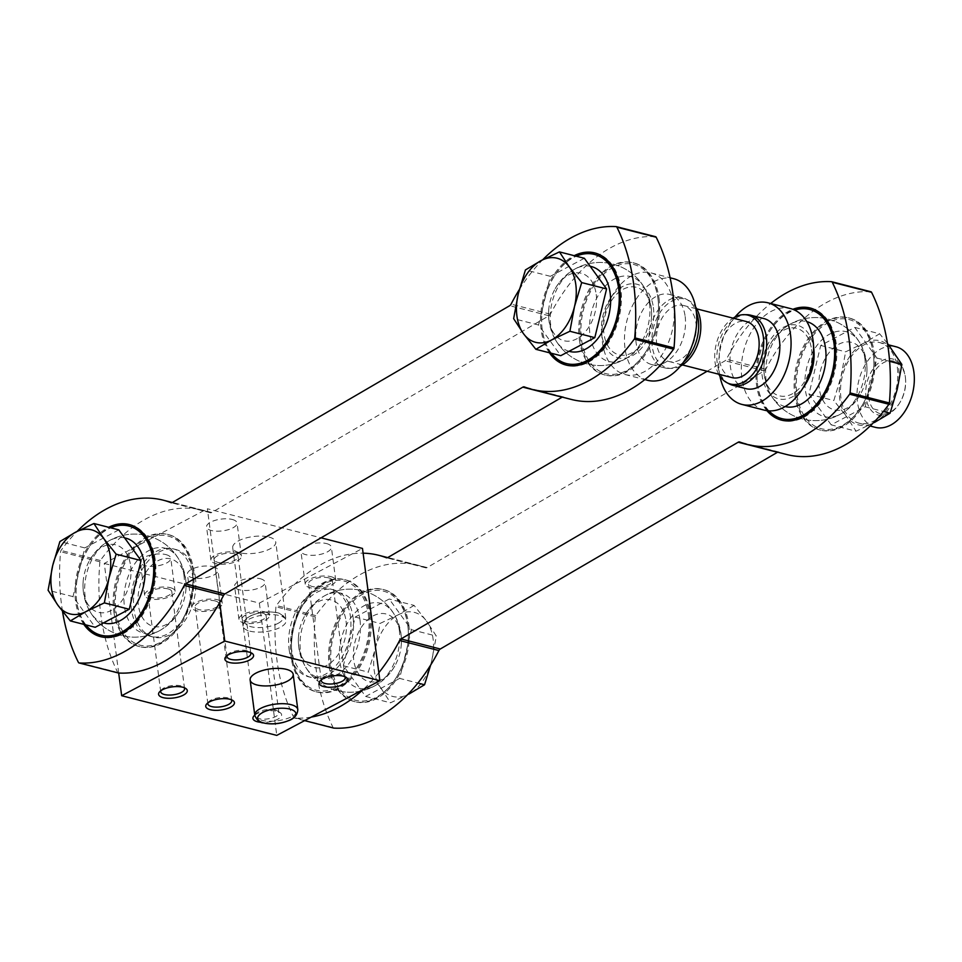 <?xml version="1.0" encoding="UTF-8"?>
<svg xmlns="http://www.w3.org/2000/svg" width="962" height="962" viewBox="0 0 962 962"><rect width="100%" height="100%" fill="white"/><g stroke="black" fill="none" stroke-linecap="round" stroke-linejoin="round"><path stroke-width="0.72" stroke-dasharray="4.81 3.61" d="M596.212 294.432A34.848 23.136 104.3 0 1 573.316 340.307A34.848 23.136 104.3 0 1 548.701 309.92A34.848 23.136 104.3 0 1 553.042 292.941A34.848 23.136 104.3 0 1 577.885 272.739A34.848 23.136 104.3 0 1 596.212 294.432M584.355 258.273L550.336 276.31L538.552 325.012L560.786 355.675M831.18 424.831L808.946 394.167L820.73 345.454L854.749 327.417L876.983 358.092L865.199 406.794L831.18 424.831L856.072 431.204L874.386 422.51A43.398 28.824 104.3 0 1 846.259 416.197L856.072 431.204M866.606 363.588A34.848 23.136 104.3 0 1 866.822 373.184A34.848 23.136 104.3 0 1 862.481 390.163A34.848 23.136 104.3 0 1 824.446 402.741A34.848 23.136 104.3 0 1 832.876 348.509A34.848 23.136 104.3 0 1 866.606 363.588M651.238 308.501A34.848 23.136 104.3 0 1 651.454 318.109A34.848 23.136 104.3 0 1 647.113 335.089A34.848 23.136 104.3 0 1 609.078 347.667A34.848 23.136 104.3 0 1 617.496 293.434A34.848 23.136 104.3 0 1 651.238 308.501M653.366 307.383A37.975 25.216 104.3 0 1 631.312 356.205A37.975 25.216 104.3 0 1 601.563 332.419A37.975 25.216 104.3 0 1 610.221 298.581A37.975 25.216 104.3 0 1 636.195 284.067A37.975 25.216 104.3 0 1 653.366 307.383M673.665 304.858A52.441 34.824 104.3 0 1 661.062 356.217A52.441 34.824 104.3 0 1 625.072 374.531A52.441 34.824 104.3 0 1 602.128 339.43A52.441 34.824 104.3 0 1 614.081 292.701A52.441 34.824 104.3 0 1 651.058 272.919A52.441 34.824 104.3 0 1 673.665 304.858M647.606 380.303A52.441 34.824 104.3 0 1 626.863 320.863A52.441 34.824 104.3 0 1 673.592 278.679M685.148 316.474A36.171 24.014 104.3 0 1 676.454 351.9A36.171 24.014 104.3 0 1 651.635 364.526A36.171 24.014 104.3 0 1 637.337 323.545A36.171 24.014 104.3 0 1 669.564 294.444A36.171 24.014 104.3 0 1 685.148 316.474M683.429 362.217A36.171 24.014 104.3 0 1 668.53 368.386A36.171 24.014 104.3 0 1 664.778 367.893A36.171 24.014 104.3 0 1 650.468 326.9A36.171 24.014 104.3 0 1 682.707 297.811A36.171 24.014 104.3 0 1 686.231 299.17A36.171 24.014 104.3 0 1 696.332 311.736M680.471 366.077A35.546 23.605 104.3 0 1 671.199 368.434A35.546 23.605 104.3 0 1 653.463 327.657A35.546 23.605 104.3 0 1 688.6 300.421A35.546 23.605 104.3 0 1 695.598 306.938M695.959 323.1A28.932 19.216 104.3 0 1 689.008 351.431A28.932 19.216 104.3 0 1 669.155 361.544A28.932 19.216 104.3 0 1 657.707 328.751A28.932 19.216 104.3 0 1 683.489 305.471A28.932 19.216 104.3 0 1 695.959 323.1M732.034 377.621A28.932 19.216 104.3 0 1 720.586 344.829A28.932 19.216 104.3 0 1 746.368 321.561M718.758 374.23A35.546 23.605 104.3 0 1 733.092 318.157M729.292 383.922A36.171 24.014 104.3 0 1 718.518 344.3A36.171 24.014 104.3 0 1 746.993 314.706M745.959 388.648A36.171 24.014 104.3 0 1 731.661 347.667A36.171 24.014 104.3 0 1 763.888 318.566M719.925 376.166A52.441 34.824 104.3 0 1 735.052 317.027M764.465 410.185A52.441 34.824 104.3 0 1 743.722 350.745A52.441 34.824 104.3 0 1 790.451 308.562M805.302 384.523A37.975 25.216 104.3 0 1 765.511 387.265A37.975 25.216 104.3 0 1 778.739 330.399A37.975 25.216 104.3 0 1 813.72 348.388A37.975 25.216 104.3 0 1 813.96 350.685M811.591 349.519A34.848 23.136 104.3 0 1 788.684 395.394A34.848 23.136 104.3 0 1 764.068 364.995A34.848 23.136 104.3 0 1 768.41 348.016A34.848 23.136 104.3 0 1 793.253 327.826A34.848 23.136 104.3 0 1 811.591 349.519M854.749 327.417L879.641 333.79L863.936 343.133L845.622 351.827L841.028 376.515L833.838 400.529L846.259 416.197A43.398 28.824 104.3 0 1 841.028 376.515A43.398 28.824 104.3 0 1 863.936 343.133A43.398 28.824 104.3 0 1 892.063 349.459A43.398 28.824 104.3 0 1 897.281 389.141A43.398 28.824 104.3 0 1 874.386 422.51M820.73 345.454L845.622 351.827M808.946 394.167L833.838 400.529M865.199 406.794L883.417 411.459M876.983 358.092L889.634 361.327M887.481 343.374L879.641 333.79M905.386 377.621A27.128 18.013 104.3 0 1 905.567 379.268A27.128 18.013 104.3 0 1 899.386 403.427A27.128 18.013 104.3 0 1 870.959 405.387A27.128 18.013 104.3 0 1 880.41 364.778A27.128 18.013 104.3 0 1 905.386 377.621M905.302 376.635A28.932 19.216 104.3 0 1 905.495 378.391A28.932 19.216 104.3 0 1 898.905 404.16A28.932 19.216 104.3 0 1 868.578 406.253A28.932 19.216 104.3 0 1 878.667 362.927A28.932 19.216 104.3 0 1 905.302 376.635M875.36 427.344A41.594 27.621 104.3 0 1 858.91 380.206A41.594 27.621 104.3 0 1 895.971 346.753M897.39 367.857A41.594 27.621 104.3 0 1 887.397 408.597A41.594 27.621 104.3 0 1 858.85 423.124A41.594 27.621 104.3 0 1 842.399 375.986A41.594 27.621 104.3 0 1 879.46 342.532A41.594 27.621 104.3 0 1 897.39 367.857M550.336 276.31L525.432 269.937M538.552 325.012L513.648 318.65M370.635 615.127A57.864 38.432 104.3 0 1 356.734 671.801A57.864 38.432 104.3 0 1 317.027 692.027A57.864 38.432 104.3 0 1 291.702 653.282A57.864 38.432 104.3 0 1 304.894 601.719A57.864 38.432 104.3 0 1 345.695 579.894A57.864 38.432 104.3 0 1 370.635 615.127M369.528 614.85A57.864 38.432 104.3 0 1 355.627 671.524A57.864 38.432 104.3 0 1 315.909 691.738A57.864 38.432 104.3 0 1 293.025 626.154A57.864 38.432 104.3 0 1 344.588 579.605A57.864 38.432 104.3 0 1 369.528 614.85M810.689 308.153A57.864 38.432 104.3 0 1 811.243 308.285A57.864 38.432 104.3 0 1 836.194 343.518A57.864 38.432 104.3 0 1 822.282 400.192A57.864 38.432 104.3 0 1 782.575 420.418A57.864 38.432 104.3 0 1 782.022 420.262M767.892 410.786A57.864 38.432 104.3 0 1 757.262 381.673A57.864 38.432 104.3 0 1 770.442 330.122A57.864 38.432 104.3 0 1 793.746 309.68M766.918 410.666A57.864 38.432 104.3 0 1 758.573 354.545A57.864 38.432 104.3 0 1 792.832 309.319M311.327 717.075A151.912 100.866 104.3 0 1 294.552 718.049A1.804 1.202 104.3 0 1 294.408 718.025A1.804 1.202 104.3 0 1 293.795 717.484A186.267 123.689 104.3 0 1 275.95 606.806A1.804 1.202 104.3 0 1 276.419 605.519A151.912 100.866 104.3 0 1 363.107 553.186M333.561 728.03A1.804 1.202 104.3 0 1 333.092 727.537A186.267 123.689 104.3 0 1 315.247 616.858A1.804 1.202 104.3 0 1 315.716 615.572A151.912 100.866 104.3 0 1 417.953 565.331A151.912 100.866 104.3 0 1 425.553 567.76L386.616 557.804M870.79 291.739A151.912 100.866 104.3 0 0 765.752 369.276A3.62 2.405 104.3 0 1 764.369 370.827L427.152 567.568A3.62 2.405 104.3 0 1 425.733 567.82A3.62 2.405 104.3 0 1 425.553 567.76M707.118 371.248L725.071 360.786A3.62 2.405 104.3 0 0 726.454 359.235A151.912 100.866 104.3 0 1 770.682 303.511M786.7 454.509A151.912 100.866 104.3 0 1 779.1 452.08L739.802 442.027M777.633 452.188A3.62 2.405 104.3 0 1 778.919 452.02A3.62 2.405 104.3 0 1 779.1 452.08M794.708 394.66A57.864 38.432 -75.7 0 0 819.648 429.894A57.864 38.432 -75.7 0 0 860.461 408.068A57.864 38.432 -75.7 0 0 873.64 356.505A57.864 38.432 -75.7 0 0 848.328 317.761A57.864 38.432 -75.7 0 0 808.609 337.987A57.864 38.432 -75.7 0 0 794.708 394.66M874.374 353.294A57.864 38.432 104.3 0 1 860.473 409.968A57.864 38.432 104.3 0 1 820.766 430.182A57.864 38.432 104.3 0 1 795.814 394.937A57.864 38.432 104.3 0 1 809.727 338.263A57.864 38.432 104.3 0 1 849.434 318.049A57.864 38.432 104.3 0 1 874.374 353.294M329.16 666.269A57.864 38.432 -75.7 0 0 354.1 701.502A57.864 38.432 -75.7 0 0 394.901 679.665A57.864 38.432 -75.7 0 0 408.092 628.114A57.864 38.432 -75.7 0 0 382.78 589.369A57.864 38.432 -75.7 0 0 343.061 609.595A57.864 38.432 -75.7 0 0 329.16 666.269M408.826 624.891A57.864 38.432 104.3 0 1 394.925 681.565A57.864 38.432 104.3 0 1 355.206 701.791A57.864 38.432 104.3 0 1 330.267 666.546A57.864 38.432 104.3 0 1 344.18 609.872A57.864 38.432 104.3 0 1 383.886 589.658A57.864 38.432 104.3 0 1 408.826 624.891M378.836 672.691A151.912 100.866 104.3 0 1 363.047 689.658M768.975 410.87A56.337 37.41 104.3 0 1 757.202 380.928A56.337 37.41 104.3 0 1 770.033 330.736A56.337 37.41 104.3 0 1 794.732 310.125M785.136 406.565A43.819 29.1 104.3 0 1 771.235 395.574A43.819 29.1 104.3 0 1 789.369 324.639A43.819 29.1 104.3 0 1 806.853 321.657M864.85 358.345A43.819 29.1 104.3 0 1 841.522 413.552A43.819 29.1 104.3 0 1 806.721 396.609A43.819 29.1 104.3 0 1 820.995 340.764A43.819 29.1 104.3 0 1 859.667 342.616A43.819 29.1 104.3 0 1 864.85 358.345M873.34 353.836A56.337 37.41 104.3 0 1 873.7 357.251A56.337 37.41 104.3 0 1 860.87 407.443A56.337 37.41 104.3 0 1 822.33 428.968A56.337 37.41 104.3 0 1 796.861 394.396A56.337 37.41 104.3 0 1 828.318 322.607A56.337 37.41 104.3 0 1 873.34 353.836M368.482 615.391A56.337 37.41 104.3 0 1 335.774 687.818A56.337 37.41 104.3 0 1 291.642 652.537A56.337 37.41 104.3 0 1 304.485 602.344A56.337 37.41 104.3 0 1 343.013 580.82A56.337 37.41 104.3 0 1 368.482 615.391M359.992 619.901A43.819 29.1 104.3 0 1 341.967 671.272A43.819 29.1 104.3 0 1 305.675 667.171A43.819 29.1 104.3 0 1 323.821 596.236A43.819 29.1 104.3 0 1 359.992 619.901M399.302 629.954A43.819 29.1 104.3 0 1 375.974 685.148A43.819 29.1 104.3 0 1 341.173 668.205A43.819 29.1 104.3 0 1 355.447 612.373A43.819 29.1 104.3 0 1 394.119 614.213A43.819 29.1 104.3 0 1 399.302 629.954M407.792 625.444A56.337 37.41 104.3 0 1 408.153 628.859A56.337 37.41 104.3 0 1 395.31 679.052A56.337 37.41 104.3 0 1 356.782 700.577A56.337 37.41 104.3 0 1 331.313 665.993A56.337 37.41 104.3 0 1 362.77 594.203A56.337 37.41 104.3 0 1 407.792 625.444M130.664 566.041A34.848 23.136 104.3 0 1 107.756 611.916A34.848 23.136 104.3 0 1 83.153 581.517A34.848 23.136 104.3 0 1 87.494 564.55A34.848 23.136 104.3 0 1 112.326 544.348A34.848 23.136 104.3 0 1 130.664 566.041M118.795 529.882L84.776 547.907L72.992 596.62L95.226 627.284M399.639 678.402L365.62 696.44L343.386 665.764L355.17 617.063L389.189 599.025L411.423 629.701L399.639 678.402L417.869 683.068M401.058 635.197A34.848 23.136 104.3 0 1 401.274 644.793A34.848 23.136 104.3 0 1 396.933 661.772A34.848 23.136 104.3 0 1 358.898 674.35A34.848 23.136 104.3 0 1 367.328 620.117A34.848 23.136 104.3 0 1 401.058 635.197M254.762 715.175A14.466 5.592 -7.5 0 1 277.08 711.351A14.466 5.592 -7.5 0 1 279.978 712.517A14.466 5.592 -7.5 0 1 277.814 719.191A14.466 5.592 -7.5 0 1 261.628 722.366M195.346 577.056A45.214 30.014 104.3 0 1 184.476 621.332A45.214 30.014 104.3 0 1 153.451 637.121A45.214 30.014 104.3 0 1 135.57 585.882A45.214 30.014 104.3 0 1 175.854 549.518A45.214 30.014 104.3 0 1 195.346 577.056M219.709 602.537L207.371 508.766L321.055 537.83M118.687 673.027L104.257 563.431L207.371 508.766M213.107 566.666A15.368 5.94 -7.5 0 1 217.917 570.189A15.368 5.94 -7.5 0 1 203.451 578.09A15.368 5.94 -7.5 0 1 187.434 574.206A15.368 5.94 -7.5 0 1 196.26 567.496A15.368 5.94 -7.5 0 1 213.107 566.666M165.945 554.605A15.368 5.94 -7.5 0 1 170.755 558.128A15.368 5.94 -7.5 0 1 156.289 566.029A15.368 5.94 -7.5 0 1 140.272 562.145A15.368 5.94 -7.5 0 1 149.098 555.435A15.368 5.94 -7.5 0 1 165.945 554.605M260.269 578.727A15.368 5.94 -7.5 0 1 265.079 582.25A15.368 5.94 -7.5 0 1 250.613 590.151A15.368 5.94 -7.5 0 1 234.596 586.267A15.368 5.94 -7.5 0 1 243.422 579.557A15.368 5.94 -7.5 0 1 260.269 578.727M232.239 519.468A15.368 5.94 -7.5 0 1 237.037 522.991A15.368 5.94 -7.5 0 1 222.583 530.88A15.368 5.94 -7.5 0 1 206.565 526.996A15.368 5.94 -7.5 0 1 215.38 520.286A15.368 5.94 -7.5 0 1 232.239 519.468M326.563 543.59A15.368 5.94 -7.5 0 1 331.361 547.113A15.368 5.94 -7.5 0 1 316.895 555.002A15.368 5.94 -7.5 0 1 300.89 551.118A15.368 5.94 -7.5 0 1 309.704 544.408A15.368 5.94 -7.5 0 1 326.563 543.59M268.963 537.061A21.705 8.381 -7.5 0 1 275.745 542.039A21.705 8.381 -7.5 0 1 255.327 553.186A21.705 8.381 -7.5 0 1 232.72 547.703A21.705 8.381 -7.5 0 1 245.166 538.215A21.705 8.381 -7.5 0 1 268.963 537.061M104.257 563.431L259.367 603.102L362.482 548.424M289.081 649.266A45.214 30.014 -75.7 0 0 308.562 676.791A45.214 30.014 -75.7 0 0 339.586 661.002A45.214 30.014 -75.7 0 0 350.457 616.714A45.214 30.014 -75.7 0 0 330.964 589.189A45.214 30.014 -75.7 0 0 299.94 604.99A45.214 30.014 -75.7 0 0 289.081 649.266M259.367 603.102L276.779 735.389M346.043 621.115A34.848 23.136 104.3 0 1 323.136 667.003A34.848 23.136 104.3 0 1 298.521 636.603A34.848 23.136 104.3 0 1 302.862 619.624A34.848 23.136 104.3 0 1 327.705 599.434A34.848 23.136 104.3 0 1 346.043 621.115M353.078 617.388A45.214 30.014 104.3 0 1 342.207 661.664A45.214 30.014 104.3 0 1 311.183 677.464A45.214 30.014 104.3 0 1 293.302 626.226A45.214 30.014 104.3 0 1 333.586 589.862A45.214 30.014 104.3 0 1 353.078 617.388M192.725 576.382A45.214 30.014 104.3 0 1 181.866 620.658A45.214 30.014 104.3 0 1 150.842 636.459A45.214 30.014 104.3 0 1 132.948 585.221A45.214 30.014 104.3 0 1 173.244 548.857A45.214 30.014 104.3 0 1 192.725 576.382M185.69 580.11A34.848 23.136 104.3 0 1 185.906 589.718A34.848 23.136 104.3 0 1 181.565 606.685A34.848 23.136 104.3 0 1 143.53 619.275A34.848 23.136 104.3 0 1 151.948 565.043A34.848 23.136 104.3 0 1 185.69 580.11M414.093 605.399L398.388 614.742L380.074 623.436L375.481 648.111L368.29 672.137L380.712 687.806L390.524 702.801L408.838 694.119A43.398 28.824 104.3 0 1 380.712 687.806A43.398 28.824 104.3 0 1 375.481 648.111A43.398 28.824 104.3 0 1 398.388 614.742A43.398 28.824 104.3 0 1 426.515 621.067L414.093 605.399L389.189 599.025M355.17 617.063L380.074 623.436M343.386 665.764L368.29 672.137M365.62 696.44L390.524 702.801M431.734 660.75L436.327 636.062L426.515 621.067A43.398 28.824 104.3 0 1 431.734 660.75A43.398 28.824 104.3 0 1 408.838 694.119M411.423 629.701L436.327 636.062M84.776 547.907L59.884 541.546M72.992 596.62L48.1 590.247M321.488 679.701A12.025 4.642 -7.5 0 1 322.174 678.667A12.025 4.642 -7.5 0 1 341.402 674.843A12.025 4.642 -7.5 0 1 343.819 675.817A12.025 4.642 -7.5 0 1 344.745 676.635M328.643 577.861A12.025 4.642 -7.5 0 1 332.395 580.615A12.025 4.642 -7.5 0 1 321.092 586.796A12.025 4.642 -7.5 0 1 308.562 583.754A12.025 4.642 -7.5 0 1 315.452 578.511A12.025 4.642 -7.5 0 1 328.643 577.861M330.916 576.659A15.368 5.94 -7.5 0 1 335.714 580.182A15.368 5.94 -7.5 0 1 321.26 588.083A15.368 5.94 -7.5 0 1 305.243 584.199A15.368 5.94 -7.5 0 1 314.057 577.477A15.368 5.94 -7.5 0 1 330.916 576.659M227.164 655.579A12.025 4.642 -7.5 0 1 227.85 654.545A12.025 4.642 -7.5 0 1 247.078 650.721A12.025 4.642 -7.5 0 1 249.495 651.695A12.025 4.642 -7.5 0 1 250.421 652.513M234.319 553.739A12.025 4.642 -7.5 0 1 238.071 556.493A12.025 4.642 -7.5 0 1 226.767 562.674A12.025 4.642 -7.5 0 1 214.237 559.631A12.025 4.642 -7.5 0 1 221.14 554.389A12.025 4.642 -7.5 0 1 234.319 553.739M236.592 552.537A15.368 5.94 -7.5 0 1 241.402 556.06A15.368 5.94 -7.5 0 1 226.936 563.96A15.368 5.94 -7.5 0 1 210.918 560.076A15.368 5.94 -7.5 0 1 219.733 553.354A15.368 5.94 -7.5 0 1 236.592 552.537M275.12 709.992A12.025 4.642 -7.5 0 1 277.525 710.966A12.025 4.642 -7.5 0 1 278.884 712.746A12.025 4.642 -7.5 0 1 267.568 718.927A12.025 4.642 -7.5 0 1 255.038 715.884A12.025 4.642 -7.5 0 1 255.892 713.816A12.025 4.642 -7.5 0 1 275.12 709.992M262.349 613.01A12.025 4.642 -7.5 0 1 266.113 615.764A12.025 4.642 -7.5 0 1 254.798 621.945A12.025 4.642 -7.5 0 1 242.28 618.903A12.025 4.642 -7.5 0 1 249.17 613.648A12.025 4.642 -7.5 0 1 262.349 613.01M264.622 611.808A15.368 5.94 -7.5 0 1 269.432 615.331A15.368 5.94 -7.5 0 1 254.966 623.22A15.368 5.94 -7.5 0 1 238.949 619.348A15.368 5.94 -7.5 0 1 247.775 612.626A15.368 5.94 -7.5 0 1 264.622 611.808M160.87 690.716A12.025 4.642 -7.5 0 1 161.568 689.694A12.025 4.642 -7.5 0 1 180.796 685.87A12.025 4.642 -7.5 0 1 183.201 686.844A12.025 4.642 -7.5 0 1 184.139 687.662M168.025 588.888A12.025 4.642 -7.5 0 1 171.789 591.642A12.025 4.642 -7.5 0 1 160.474 597.823A12.025 4.642 -7.5 0 1 147.956 594.781A12.025 4.642 -7.5 0 1 154.846 589.526A12.025 4.642 -7.5 0 1 168.025 588.888M170.298 587.686A15.368 5.94 -7.5 0 1 175.108 591.209A15.368 5.94 -7.5 0 1 160.642 599.098A15.368 5.94 -7.5 0 1 144.625 595.225A15.368 5.94 -7.5 0 1 153.451 588.503A15.368 5.94 -7.5 0 1 170.298 587.686M208.032 702.777A12.025 4.642 -7.5 0 1 208.73 701.755A12.025 4.642 -7.5 0 1 227.958 697.931A12.025 4.642 -7.5 0 1 230.363 698.905A12.025 4.642 -7.5 0 1 231.301 699.723M215.187 600.949A12.025 4.642 -7.5 0 1 218.951 603.703A12.025 4.642 -7.5 0 1 207.636 609.884A12.025 4.642 -7.5 0 1 195.118 606.842A12.025 4.642 -7.5 0 1 202.008 601.587A12.025 4.642 -7.5 0 1 215.187 600.949M217.46 599.747A15.368 5.94 -7.5 0 1 222.27 603.27A15.368 5.94 -7.5 0 1 207.804 611.159A15.368 5.94 -7.5 0 1 191.787 607.287A15.368 5.94 -7.5 0 1 200.613 600.565A15.368 5.94 -7.5 0 1 217.46 599.747M129.774 524.675A57.864 38.432 104.3 0 1 130.327 524.807A57.864 38.432 104.3 0 1 155.267 560.052A57.864 38.432 104.3 0 1 141.366 616.726A57.864 38.432 104.3 0 1 101.647 636.94A57.864 38.432 104.3 0 1 101.094 636.796M84.945 624.663A57.864 38.432 104.3 0 1 76.335 598.196A57.864 38.432 104.3 0 1 89.526 546.644A57.864 38.432 104.3 0 1 109.776 527.573M83.838 624.374A57.864 38.432 104.3 0 1 108.67 527.284M595.322 253.066A57.864 38.432 104.3 0 1 595.875 253.198A57.864 38.432 104.3 0 1 620.815 288.444A57.864 38.432 104.3 0 1 606.914 345.117A57.864 38.432 104.3 0 1 567.195 365.332A57.864 38.432 104.3 0 1 566.642 365.187M550.492 353.054A57.864 38.432 104.3 0 1 541.883 326.587A57.864 38.432 104.3 0 1 555.074 275.036A57.864 38.432 104.3 0 1 575.324 255.964M549.386 352.765A57.864 38.432 104.3 0 1 574.218 255.676M118.194 672.943A1.804 1.202 104.3 0 1 117.713 672.45A186.267 123.689 104.3 0 1 99.88 561.784A1.804 1.202 104.3 0 1 100.349 560.497A151.912 100.866 104.3 0 1 202.585 510.245A151.912 100.866 104.3 0 1 210.173 512.674L171.248 502.717M62.494 611.327A186.267 123.689 104.3 0 1 60.582 551.731A1.804 1.202 104.3 0 1 61.039 550.444A151.912 100.866 104.3 0 1 77.14 531.373M655.423 236.664A151.912 100.866 104.3 0 0 550.384 314.201A3.62 2.405 104.3 0 1 549.001 315.752L211.784 512.493A3.62 2.405 104.3 0 1 210.353 512.734A3.62 2.405 104.3 0 1 210.173 512.674M519.336 289.598A151.912 100.866 104.3 0 1 542.7 259.776M571.32 399.434A151.912 100.866 104.3 0 1 563.732 397.005L524.422 386.952M562.265 397.114A3.62 2.405 104.3 0 1 563.552 396.945A3.62 2.405 104.3 0 1 563.732 397.005M579.34 339.574A57.864 38.432 -75.7 0 0 604.28 374.819A57.864 38.432 -75.7 0 0 645.081 352.982A57.864 38.432 -75.7 0 0 658.273 301.431A57.864 38.432 -75.7 0 0 632.948 262.686A57.864 38.432 -75.7 0 0 593.241 282.9A57.864 38.432 -75.7 0 0 579.34 339.574M659.006 298.208A57.864 38.432 104.3 0 1 645.105 354.882A57.864 38.432 104.3 0 1 605.387 375.096A57.864 38.432 104.3 0 1 580.447 339.863A57.864 38.432 104.3 0 1 594.348 283.189A57.864 38.432 104.3 0 1 634.066 262.975A57.864 38.432 104.3 0 1 659.006 298.208M113.781 611.183A57.864 38.432 -75.7 0 0 138.732 646.428A57.864 38.432 -75.7 0 0 179.533 624.591A57.864 38.432 -75.7 0 0 192.713 573.039A57.864 38.432 -75.7 0 0 167.4 534.295A57.864 38.432 -75.7 0 0 127.693 554.509A57.864 38.432 -75.7 0 0 113.781 611.183M193.458 569.817A57.864 38.432 104.3 0 1 179.545 626.49A57.864 38.432 104.3 0 1 139.839 646.704A57.864 38.432 104.3 0 1 114.899 611.471A57.864 38.432 104.3 0 1 128.8 554.797A57.864 38.432 104.3 0 1 168.518 534.583A57.864 38.432 104.3 0 1 193.458 569.817M551.442 353.294A56.337 37.41 104.3 0 1 541.822 325.853A56.337 37.41 104.3 0 1 554.665 275.661A56.337 37.41 104.3 0 1 576.274 256.205M569.047 351.298A43.819 29.1 104.3 0 1 555.856 340.488A43.819 29.1 104.3 0 1 574.001 269.552A43.819 29.1 104.3 0 1 590.151 266.27M649.47 303.258A43.819 29.1 104.3 0 1 626.154 358.465A43.819 29.1 104.3 0 1 591.341 341.522A43.819 29.1 104.3 0 1 605.627 285.69A43.819 29.1 104.3 0 1 644.299 287.53A43.819 29.1 104.3 0 1 649.47 303.258M657.972 298.761A56.337 37.41 104.3 0 1 658.333 302.176A56.337 37.41 104.3 0 1 645.49 352.357A56.337 37.41 104.3 0 1 606.962 373.893A56.337 37.41 104.3 0 1 581.493 339.309A56.337 37.41 104.3 0 1 612.95 267.52A56.337 37.41 104.3 0 1 657.972 298.761M85.895 624.903A56.337 37.41 104.3 0 1 76.275 597.45A56.337 37.41 104.3 0 1 89.105 547.27A56.337 37.41 104.3 0 1 110.726 527.813M103.487 622.907A43.819 29.1 104.3 0 1 90.308 612.097A43.819 29.1 104.3 0 1 108.453 541.161A43.819 29.1 104.3 0 1 124.603 537.878M183.922 574.867A43.819 29.1 104.3 0 1 160.606 630.074A43.819 29.1 104.3 0 1 125.794 613.131A43.819 29.1 104.3 0 1 140.079 557.287A43.819 29.1 104.3 0 1 178.74 559.138A43.819 29.1 104.3 0 1 183.922 574.867M192.412 570.37A56.337 37.41 104.3 0 1 192.773 573.785A56.337 37.41 104.3 0 1 179.942 623.965A56.337 37.41 104.3 0 1 141.414 645.49A56.337 37.41 104.3 0 1 115.933 610.918A56.337 37.41 104.3 0 1 147.39 539.129A56.337 37.41 104.3 0 1 192.412 570.37M333.092 727.537L293.795 717.484M304.629 720.622L294.552 718.049M315.247 616.858L275.95 606.806M315.716 615.572L276.419 605.519M427.152 567.568L387.854 557.515M764.369 370.827L725.071 360.786M765.752 369.276L726.454 359.235M278.066 623.352A19.288 7.455 172.5 0 0 273.509 612.193A19.288 7.455 172.5 0 0 253.03 614.886A19.288 7.455 172.5 0 0 250.998 626.719A19.288 7.455 172.5 0 0 278.066 623.352M249.831 631.144A21.705 8.381 172.5 0 0 273.629 629.978A21.705 8.381 172.5 0 0 286.075 620.502A21.705 8.381 172.5 0 0 263.468 615.019A21.705 8.381 172.5 0 0 243.049 626.166A21.705 8.381 172.5 0 0 249.831 631.144M254.786 715.295A21.705 8.381 172.5 0 0 261.568 720.273A21.705 8.381 172.5 0 0 285.365 719.119A21.705 8.381 172.5 0 0 297.811 709.631M117.713 672.45L78.415 662.397M99.88 561.784L60.582 551.731M100.349 560.497L61.039 550.444M211.784 512.493L172.475 502.441M549.001 315.752L509.692 305.7M550.384 314.201L511.075 304.148M651.454 318.109A51.539 51.539 0 0 0 553.042 292.941M548.701 309.92A51.539 51.539 0 0 0 647.113 335.089M601.563 332.419L602.128 339.43M610.221 298.581L614.081 292.701M625.072 374.531L644.841 379.593M651.058 272.919L670.129 277.79M651.635 364.526L664.778 367.893M669.564 294.444L682.707 297.811M688.6 300.421L686.231 299.17M671.199 368.434L668.53 368.386M669.155 361.544L682.431 364.935M683.489 305.471L696.765 308.874M866.822 373.184A51.539 51.539 0 0 0 768.41 348.016M764.068 364.995A51.539 51.539 0 0 0 862.481 390.163M905.567 379.268L905.495 378.391M899.386 403.427L898.905 404.16M858.85 423.124L870.117 426.01M879.46 342.532L888.635 344.877M345.695 579.894L344.588 579.605M317.027 692.027L315.909 691.738M811.243 308.285L810.136 307.996M782.575 420.418L781.457 420.129M304.617 720.634L294.408 718.025M417.953 565.331L387.71 557.599M425.733 567.82L386.423 557.768M778.919 452.02L739.622 441.967M849.434 318.049L848.328 317.761M820.766 430.182L819.648 429.894M383.886 589.658L382.78 589.369M355.206 701.791L354.1 701.502M757.202 380.928L757.262 381.673M770.033 330.736L770.442 330.122M771.235 395.574A51.539 51.539 0 0 0 841.522 413.552M859.667 342.616A51.539 51.539 0 0 0 789.369 324.639M873.7 357.251L873.64 356.505M860.87 407.443L860.461 408.068M291.642 652.537L291.702 653.282M304.485 602.344L304.894 601.719M305.675 667.171A51.539 51.539 0 0 0 375.974 685.148M394.119 614.213A51.539 51.539 0 0 0 323.821 596.236M408.153 628.859L408.092 628.114M395.31 679.052L394.901 679.665M401.274 644.793A51.539 51.539 0 0 0 302.862 619.624M298.521 636.603A51.539 51.539 0 0 0 396.933 661.772M308.562 676.791L311.183 677.464M330.964 589.189L333.586 589.862M150.842 636.459L153.451 637.121M173.244 548.857L175.854 549.518M185.906 589.718A51.539 51.539 0 0 0 87.494 564.55M83.153 581.517A51.539 51.539 0 0 0 181.565 606.685M232.72 547.703L243.049 626.166C243.434 620.622 246.753 616.858 253.03 614.886A43.398 43.398 0 0 1 273.509 612.193C280.086 612.469 284.271 615.235 286.075 620.502L275.745 542.039M322.174 678.667L320.214 680.795M343.819 675.817L346.26 677.368M345.166 677.609L332.395 580.615M321.332 680.735L308.562 583.754M335.714 580.182L331.361 547.113M305.243 584.199L300.89 551.118M227.85 654.545L225.89 656.673M249.495 651.695L251.936 653.246M250.841 653.475L238.071 556.493M227.008 656.613L214.237 559.631M241.402 556.06L237.037 522.991M210.918 560.076L206.565 526.996M255.892 713.816L253.932 715.944M277.525 710.966L279.978 712.517M278.884 712.746L266.113 615.764M255.038 715.884L242.28 618.903M269.432 615.331L265.079 582.25M238.949 619.348L234.596 586.267M161.568 689.694L159.608 691.822M183.201 686.844L185.654 688.395M184.56 688.624L171.789 591.642M160.714 691.762L147.956 594.781M175.108 591.209L170.755 558.128M144.625 595.225L140.272 562.145M208.73 701.755L206.77 703.883M230.363 698.905L232.816 700.456M231.722 700.685L218.951 603.703M207.876 703.823L195.118 606.842M222.27 603.27L217.917 570.189M191.787 607.287L187.434 574.206M130.327 524.807L129.209 524.53M101.647 636.94L100.541 636.652M595.875 253.198L594.769 252.922M567.195 365.332L566.089 365.055M202.585 510.245L172.342 502.513M210.353 512.734L171.056 502.681M563.552 396.945L524.242 386.892M634.066 262.975L632.948 262.686M605.387 375.096L604.28 374.819M168.518 534.583L167.4 534.295M139.839 646.704L138.732 646.428M541.822 325.853L541.883 326.587M554.665 275.661L555.074 275.036M555.856 340.488A51.539 51.539 0 0 0 626.154 358.465M644.299 287.53A51.539 51.539 0 0 0 574.001 269.552M658.333 302.176L658.273 301.431M645.49 352.357L645.081 352.982M76.275 597.45L76.335 598.196M89.105 547.27L89.526 546.644M90.308 612.097A51.539 51.539 0 0 0 160.606 630.074M178.74 559.138A51.539 51.539 0 0 0 108.453 541.161M192.773 573.785L192.713 573.039M179.942 623.965L179.533 624.591"/><path stroke-width="1.44" d="M535.882 349.314L560.786 355.675L594.805 337.65L606.589 288.937L584.355 258.273L559.451 251.9L569.263 266.907L581.685 282.575L574.494 306.589L569.901 331.277L551.587 339.959L535.882 349.314L523.46 333.646L513.648 318.65L518.241 293.963L525.432 269.937L541.137 260.582L559.451 251.9M670.129 277.79L673.592 278.679A52.441 34.824 104.3 0 1 696.199 310.618A52.441 34.824 104.3 0 1 683.597 361.977A52.441 34.824 104.3 0 1 647.606 380.303L644.841 379.593M696.332 311.736A36.171 24.014 104.3 0 1 698.292 319.829A36.171 24.014 104.3 0 1 683.429 362.217M695.598 306.938A35.546 23.605 104.3 0 1 700.444 320.719A35.546 23.605 104.3 0 1 680.471 366.077M696.765 308.874L746.368 321.561A28.932 19.216 104.3 0 1 758.85 339.177A28.932 19.216 104.3 0 1 751.887 367.52A28.932 19.216 104.3 0 1 732.034 377.621L682.431 364.935M733.092 318.157A35.546 23.605 104.3 0 1 744.323 314.67A35.546 23.605 104.3 0 1 763.323 336.796A35.546 23.605 104.3 0 1 753.258 373.665A35.546 23.605 104.3 0 1 726.923 382.684A35.546 23.605 104.3 0 1 718.758 374.23M744.323 314.67L746.993 314.706A36.171 24.014 104.3 0 1 750.745 315.211A36.171 24.014 104.3 0 1 766.329 337.229A36.171 24.014 104.3 0 1 757.647 372.655A36.171 24.014 104.3 0 1 732.828 385.293A36.171 24.014 104.3 0 1 729.292 383.922L726.923 382.684M750.745 315.211L763.888 318.566A36.171 24.014 104.3 0 1 779.473 340.596A36.171 24.014 104.3 0 1 770.778 376.022A36.171 24.014 104.3 0 1 745.959 388.648L732.828 385.293M735.052 317.027A52.441 34.824 104.3 0 1 767.916 302.802A52.441 34.824 104.3 0 1 790.523 334.74A52.441 34.824 104.3 0 1 777.921 386.099A52.441 34.824 104.3 0 1 741.93 404.425A52.441 34.824 104.3 0 1 719.925 376.166M767.916 302.802L790.451 308.562A52.441 34.824 104.3 0 1 813.058 340.5A52.441 34.824 104.3 0 1 813.395 343.674A52.441 34.824 104.3 0 1 801.442 390.392A52.441 34.824 104.3 0 1 764.465 410.185L741.93 404.425M813.395 343.674L813.96 350.685A37.975 25.216 104.3 0 1 805.302 384.523L801.442 390.392M874.386 422.51L890.091 413.167L897.281 389.141L901.875 364.454L887.481 343.374M883.417 411.459L890.091 413.167M889.634 361.327L901.875 364.454M888.635 344.877L895.971 346.753A41.594 27.621 104.3 0 1 913.9 372.078A41.594 27.621 104.3 0 1 903.907 412.818A41.594 27.621 104.3 0 1 875.36 427.344L870.117 426.01M606.589 288.937L581.685 282.575M594.805 337.65L569.901 331.277M551.587 339.959A43.398 28.824 104.3 0 1 523.46 333.646A43.398 28.824 104.3 0 1 518.241 293.963A43.398 28.824 104.3 0 1 541.137 260.582A43.398 28.824 104.3 0 1 569.263 266.907A43.398 28.824 104.3 0 1 574.494 306.589A43.398 28.824 104.3 0 1 551.587 339.959M782.022 420.262A57.864 38.432 104.3 0 1 767.892 410.786M793.746 309.68A57.864 38.432 104.3 0 1 810.689 308.153M792.832 309.319A57.864 38.432 104.3 0 1 810.136 307.996A57.864 38.432 104.3 0 1 835.076 343.242A57.864 38.432 104.3 0 1 821.175 399.915A57.864 38.432 104.3 0 1 781.457 420.129A57.864 38.432 104.3 0 1 766.918 410.666M777.633 452.188A3.62 2.405 104.3 0 0 777.5 452.272L440.283 649.001A3.62 2.405 104.3 0 0 438.9 650.552A151.912 100.866 104.3 0 1 333.862 728.102A1.804 1.202 104.3 0 1 333.706 728.078A1.804 1.202 104.3 0 1 333.561 728.03M363.107 553.186A151.912 100.866 104.3 0 1 378.655 555.278A151.912 100.866 104.3 0 1 386.243 557.707A3.62 2.405 104.3 0 0 386.423 557.768A3.62 2.405 104.3 0 0 387.854 557.515L707.118 371.248M770.682 303.511A151.912 100.866 104.3 0 1 831.493 281.686A1.804 1.202 104.3 0 1 831.637 281.71A1.804 1.202 104.3 0 1 832.262 282.251A186.267 123.689 104.3 0 1 850.095 392.929A1.804 1.202 104.3 0 1 849.626 394.216A151.912 100.866 104.3 0 1 747.39 444.456A151.912 100.866 104.3 0 1 739.802 442.027A3.62 2.405 104.3 0 0 739.622 441.967A3.62 2.405 104.3 0 0 738.191 442.219L400.974 638.948A3.62 2.405 104.3 0 0 399.591 640.512A151.912 100.866 104.3 0 1 378.836 672.691M831.781 281.758L870.79 291.739A1.804 1.202 104.3 0 1 870.947 291.763A1.804 1.202 104.3 0 1 871.56 292.304A186.267 123.689 104.3 0 1 889.393 402.982A1.804 1.202 104.3 0 1 888.936 404.268A151.912 100.866 104.3 0 1 786.7 454.509L747.39 444.456M363.047 689.658A151.912 100.866 104.3 0 1 311.327 717.075M794.732 310.125A56.337 37.41 104.3 0 1 834.042 343.795A56.337 37.41 104.3 0 1 814.141 406.722A56.337 37.41 104.3 0 1 768.975 410.87M806.853 321.657A43.819 29.1 104.3 0 1 825.54 348.292A43.819 29.1 104.3 0 1 815.091 391.101A43.819 29.1 104.3 0 1 785.136 406.565M70.334 620.923L95.226 627.284L129.245 609.247L141.029 560.545L118.795 529.882L93.903 523.508L103.716 538.516L116.137 554.172L108.946 578.198L104.353 602.885L86.039 611.567L70.334 620.923L57.912 605.254L48.1 590.247L52.694 565.56L59.884 541.546L75.589 532.19L93.903 523.508M229.918 699.29A14.466 5.592 -7.5 0 1 232.816 700.456A14.466 5.592 -7.5 0 1 220.827 710.04A14.466 5.592 -7.5 0 1 206.77 703.883A14.466 5.592 -7.5 0 1 229.918 699.29M182.756 687.229A14.466 5.592 -7.5 0 1 185.654 688.395A14.466 5.592 -7.5 0 1 173.665 697.979A14.466 5.592 -7.5 0 1 159.608 691.822A14.466 5.592 -7.5 0 1 182.756 687.229M261.628 722.366A14.466 5.592 -7.5 0 1 253.932 715.944A14.466 5.592 -7.5 0 1 254.762 715.175M249.038 652.08A14.466 5.592 -7.5 0 1 251.936 653.246A14.466 5.592 -7.5 0 1 239.947 662.83A14.466 5.592 -7.5 0 1 225.89 656.673A14.466 5.592 -7.5 0 1 249.038 652.08M343.362 676.202A14.466 5.592 -7.5 0 1 346.26 677.368A14.466 5.592 -7.5 0 1 334.271 686.952A14.466 5.592 -7.5 0 1 320.214 680.795A14.466 5.592 -7.5 0 1 343.362 676.202M286.375 669.348A21.705 8.381 -7.5 0 1 293.169 674.326A21.705 8.381 -7.5 0 1 272.739 685.473A21.705 8.381 -7.5 0 1 250.132 679.99A21.705 8.381 -7.5 0 1 262.578 670.502A21.705 8.381 -7.5 0 1 286.375 669.348M224.783 641.053L121.669 695.718L276.779 735.389L379.894 680.723L224.783 641.053L219.709 602.537M121.669 695.718L118.687 673.027M321.055 537.83L362.482 548.424L379.894 680.723M408.838 694.119L424.543 684.764L430.579 665.307M417.869 683.068L424.543 684.764M141.029 560.545L116.137 554.172M129.245 609.247L104.353 602.885M86.039 611.567A43.398 28.824 104.3 0 1 57.912 605.254A43.398 28.824 104.3 0 1 52.694 565.56A43.398 28.824 104.3 0 1 75.589 532.19A43.398 28.824 104.3 0 1 103.716 538.516A43.398 28.824 104.3 0 1 108.946 578.198A43.398 28.824 104.3 0 1 86.039 611.567M344.745 676.635A12.025 4.642 -7.5 0 1 345.166 677.609A12.025 4.642 -7.5 0 1 333.85 683.778A12.025 4.642 -7.5 0 1 321.332 680.735A12.025 4.642 -7.5 0 1 321.488 679.701M250.421 652.513A12.025 4.642 -7.5 0 1 250.841 653.475A12.025 4.642 -7.5 0 1 239.526 659.655A12.025 4.642 -7.5 0 1 227.008 656.613A12.025 4.642 -7.5 0 1 227.164 655.579M184.139 687.662A12.025 4.642 -7.5 0 1 184.56 688.624A12.025 4.642 -7.5 0 1 173.244 694.804A12.025 4.642 -7.5 0 1 160.714 691.762A12.025 4.642 -7.5 0 1 160.87 690.716M231.301 699.723A12.025 4.642 -7.5 0 1 231.722 700.685A12.025 4.642 -7.5 0 1 220.406 706.866A12.025 4.642 -7.5 0 1 207.876 703.823A12.025 4.642 -7.5 0 1 208.032 702.777M101.094 636.796A57.864 38.432 104.3 0 1 84.945 624.663M109.776 527.573A57.864 38.432 104.3 0 1 129.774 524.675M108.67 527.284A57.864 38.432 104.3 0 1 129.209 524.53A57.864 38.432 104.3 0 1 154.16 559.764A57.864 38.432 104.3 0 1 140.248 616.438A57.864 38.432 104.3 0 1 100.541 636.652A57.864 38.432 104.3 0 1 83.838 624.374M566.642 365.187A57.864 38.432 104.3 0 1 550.492 353.054M575.324 255.964A57.864 38.432 104.3 0 1 595.322 253.066M574.218 255.676A57.864 38.432 104.3 0 1 594.769 252.922A57.864 38.432 104.3 0 1 619.708 288.155A57.864 38.432 104.3 0 1 605.795 344.829A57.864 38.432 104.3 0 1 566.089 365.055A57.864 38.432 104.3 0 1 549.386 352.765M562.265 397.114A3.62 2.405 104.3 0 0 562.121 397.186L224.904 593.927A3.62 2.405 104.3 0 0 223.521 595.478L184.223 585.425A151.912 100.866 104.3 0 1 79.185 662.974A1.804 1.202 104.3 0 1 79.028 662.95A1.804 1.202 104.3 0 1 78.415 662.397A186.267 123.689 104.3 0 1 62.494 611.327M223.521 595.478A151.912 100.866 104.3 0 1 118.482 673.015A1.804 1.202 104.3 0 1 118.338 672.991A1.804 1.202 104.3 0 1 118.194 672.943M77.14 531.373A151.912 100.866 104.3 0 1 163.275 500.192A151.912 100.866 104.3 0 1 170.875 502.633A3.62 2.405 104.3 0 0 171.056 502.681A3.62 2.405 104.3 0 0 172.475 502.441L509.692 305.7A3.62 2.405 104.3 0 0 511.075 304.148A151.912 100.866 104.3 0 1 519.336 289.598M542.7 259.776A151.912 100.866 104.3 0 1 616.113 226.611A1.804 1.202 104.3 0 1 616.269 226.635A1.804 1.202 104.3 0 1 616.882 227.176A186.267 123.689 104.3 0 1 634.728 337.842A1.804 1.202 104.3 0 1 634.259 339.129A151.912 100.866 104.3 0 1 532.022 389.382A151.912 100.866 104.3 0 1 524.422 386.952A3.62 2.405 104.3 0 0 524.242 386.892A3.62 2.405 104.3 0 0 522.823 387.133L185.606 583.874A3.62 2.405 104.3 0 0 184.223 585.425M616.414 226.683L655.423 236.664A1.804 1.202 104.3 0 1 655.567 236.688A1.804 1.202 104.3 0 1 656.18 237.229A186.267 123.689 104.3 0 1 674.025 347.895A1.804 1.202 104.3 0 1 673.556 349.182A151.912 100.866 104.3 0 1 571.32 399.434L532.022 389.382M576.274 256.205A56.337 37.41 104.3 0 1 618.662 288.708A56.337 37.41 104.3 0 1 597.39 353.006A56.337 37.41 104.3 0 1 551.442 353.294M590.151 266.27A43.819 29.1 104.3 0 1 610.173 293.218A43.819 29.1 104.3 0 1 599.422 336.447A43.819 29.1 104.3 0 1 569.047 351.298M110.726 527.813A56.337 37.41 104.3 0 1 153.114 560.317A56.337 37.41 104.3 0 1 131.842 624.615A56.337 37.41 104.3 0 1 85.895 624.903M124.603 537.878A43.819 29.1 104.3 0 1 144.625 564.814A43.819 29.1 104.3 0 1 133.874 608.044A43.819 29.1 104.3 0 1 103.487 622.907M333.862 728.102L304.629 720.622M871.56 292.304L832.262 282.251M889.393 402.982L850.095 392.929M888.936 404.268L849.626 394.216M777.5 452.272L738.191 442.219M440.283 649.001L400.974 638.948M438.9 650.552L399.591 640.512M297.811 709.631A21.705 8.381 172.5 0 0 275.204 704.148A21.705 8.381 172.5 0 0 254.786 715.295C256.938 720.334 259.824 722.871 263.444 722.919L267.352 723.604A19.288 7.455 172.5 0 0 287.83 720.911L287.83 720.911A19.288 7.455 172.5 0 0 291.197 709.475A19.288 7.455 172.5 0 0 262.794 712.445A19.288 7.455 172.5 0 0 263.672 722.955A19.288 7.455 172.5 0 0 267.352 723.604A43.398 43.398 0 0 0 287.83 720.911C294.107 718.927 297.438 715.175 297.811 709.631L293.169 674.326M118.482 673.015L79.185 662.974M656.18 237.229L616.882 227.176M674.025 347.895L634.728 337.842M673.556 349.182L634.259 339.129M562.121 397.186L522.823 387.133M224.904 593.927L185.606 583.874M333.706 728.078L304.617 720.634M387.71 557.599L378.655 555.278M870.947 291.763L831.637 281.71M250.132 679.99L254.786 715.295M118.338 672.991L79.028 662.95M172.342 502.513L163.275 500.192M655.567 236.688L616.269 226.635"/></g></svg>
